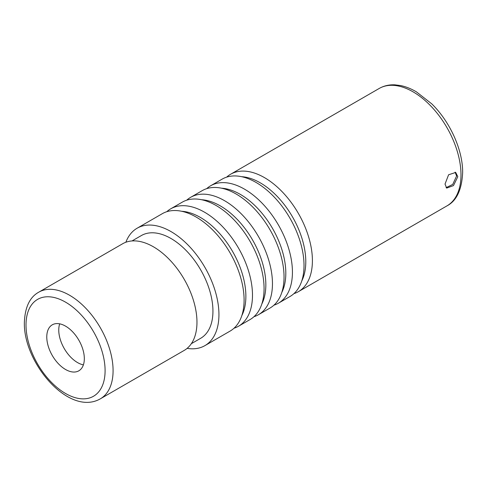 <?xml version="1.0" encoding="UTF-8"?>
<svg xmlns="http://www.w3.org/2000/svg" width="487" height="487" viewBox="0 0 487 487"><rect width="100%" height="100%" fill="white"/><g stroke="black" fill="none" stroke-linecap="round" stroke-linejoin="round"><path stroke-width="0.73" d="M273.938 305.172A67.784 39.137 -120 0 0 278.394 303.206L289.978 296.516A67.784 39.137 -120 0 0 304.016 265.482A67.784 39.137 -120 0 0 274.425 197.265A67.784 39.137 -120 0 0 222.188 179.106L210.603 185.791A67.784 39.137 -120 0 0 206.671 188.664M278.394 303.206A67.784 39.137 -120 0 0 292.431 272.172A67.784 39.137 -120 0 0 262.84 203.956A67.784 39.137 -120 0 0 210.603 185.791M253.964 316.708A67.784 39.137 -120 0 0 258.42 314.736L270.005 308.046A67.784 39.137 -120 0 0 284.043 277.018A67.784 39.137 -120 0 0 254.451 208.795A67.784 39.137 -120 0 0 202.215 190.636L190.636 197.326A67.784 39.137 -120 0 0 186.698 200.194M258.42 314.736A67.784 39.137 -120 0 0 272.458 283.702A67.784 39.137 -120 0 0 242.867 215.485A67.784 39.137 -120 0 0 190.636 197.326M204.893 345.636L230.059 331.111A67.784 39.137 -120 0 0 244.097 300.077A67.784 39.137 -120 0 0 214.511 231.861A67.784 39.137 -120 0 0 162.274 213.696L137.109 228.226A67.784 39.137 -120 0 1 189.346 246.385A67.784 39.137 -120 0 1 218.937 314.608A67.784 39.137 60 0 1 204.893 345.636A67.784 39.137 60 0 1 187.13 348.363M233.991 328.238A67.784 39.137 -120 0 0 238.447 326.266L250.032 319.575A67.784 39.137 -120 0 0 264.07 288.548A67.784 39.137 -120 0 0 234.484 220.325A67.784 39.137 -120 0 0 182.248 202.166L170.663 208.856A67.784 39.137 -120 0 0 166.724 211.729M238.447 326.266A67.784 39.137 -120 0 0 252.485 295.232A67.784 39.137 -120 0 0 222.9 227.015A67.784 39.137 -120 0 0 170.663 208.856M293.911 293.643A67.784 39.137 -120 0 0 298.367 291.676A67.784 39.137 -120 0 0 312.404 260.642A67.784 39.137 -120 0 0 282.813 192.426A67.784 39.137 -120 0 0 230.576 174.261A67.784 39.137 -120 0 0 226.644 177.134M457.798 176.696L453.482 185.59L446.676 188.092L445.021 184.08L448.6 174.766L455.716 172.435L457.798 176.696M137.109 228.226A67.784 39.137 -120 0 0 125.865 242.246M132.032 240.943L141.346 235.562A59.317 34.242 -120 0 1 187.051 251.456A59.317 34.242 -120 0 1 212.941 311.144A59.317 34.242 60 0 1 200.656 338.301L191.348 343.676M38.759 292.182L122.639 243.756A61.575 35.551 -120 0 1 170.091 260.253A61.575 35.551 -120 0 1 196.967 322.217A61.575 35.551 60 0 1 184.214 350.403L100.328 398.835A61.575 35.551 60 0 0 113.081 370.644A61.575 35.551 60 0 0 86.205 308.679A61.575 35.551 60 0 0 38.759 292.182C29.744 297.131 24.94 307.297 24.35 322.68C23.528 363.199 69.117 416.714 100.328 398.835M84.324 358.651A26.548 15.328 60 0 1 78.827 370.808A26.548 15.328 60 0 1 58.367 363.692A26.548 15.328 60 0 1 46.776 336.974A26.548 15.328 -120 0 1 52.273 324.823A26.548 15.328 -120 0 1 72.733 331.933A26.548 15.328 -120 0 1 84.324 358.651M83.387 364.873A26.548 15.328 60 0 1 58.757 330.058A26.548 15.328 -120 0 1 59.694 323.837M455.089 172.155L456.599 176.008L452.727 184.433L446.116 187.653M446.956 205.885C456.587 200.869 461.822 189.76 462.65 172.544C462.875 150.039 449.982 121.592 431.75 103.853L416.415 91.86C411.15 88.75 405.914 86.656 400.704 85.572L394.914 84.841C389.125 84.58 383.878 85.791 379.172 88.476A67.784 39.137 60 0 1 431.403 106.635A67.784 39.137 60 0 1 460.994 174.851A67.784 39.137 60 0 1 446.956 205.885L298.367 291.676M221.597 188.213A64.363 37.158 -120 0 1 285.814 273.195A64.363 37.158 60 0 1 281.79 292.474M301.763 280.944A64.363 37.158 60 0 0 305.787 261.665A64.363 37.158 -120 0 0 241.57 176.684M261.823 304.004A64.363 37.158 60 0 0 265.841 284.725A64.363 37.158 -120 0 0 201.624 199.743M241.85 315.539A64.363 37.158 60 0 0 245.874 296.26A64.363 37.158 -120 0 0 181.651 211.273M105.095 370.644A55.926 32.288 60 0 1 65.55 393.478A55.926 32.288 60 0 1 26.006 324.981A55.926 32.288 60 0 1 65.55 302.153A55.926 32.288 60 0 1 105.095 370.644M379.172 88.476L230.576 174.261"/></g></svg>
